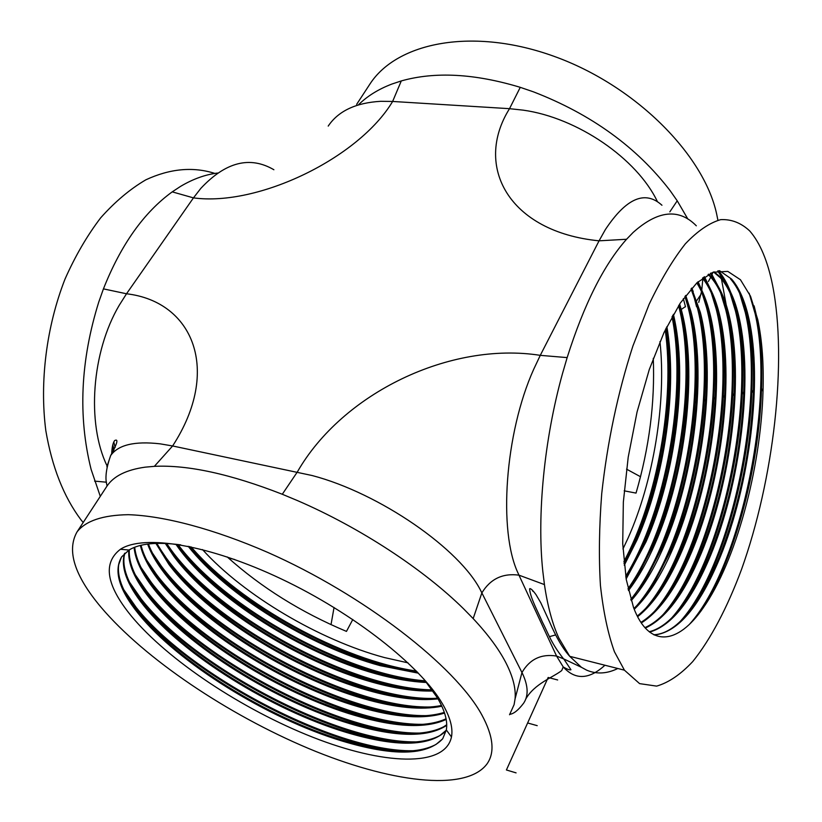 <?xml version="1.0" encoding="UTF-8"?>
<svg xmlns="http://www.w3.org/2000/svg" width="822" height="822" viewBox="0 0 822 822"><rect width="100%" height="100%" fill="white"/><g stroke="black" fill="none" stroke-linecap="round" stroke-linejoin="round"><path stroke-width="1.23" d="M772.588 285.275C787.538 361.413 773.677 479.812 741.434 569.677C727.306 607.54 710.65 639.362 692.73 661.576C680.626 674.492 668.594 682.671 656.634 686.113L639.598 683.627L624.422 670.177L614.424 651.743C607.972 633.762 603.307 611.66 600.43 585.428C598.724 557.193 599.166 526.573 601.735 493.57C607.376 442.102 617.764 392.937 632.889 346.072L649.113 304.356C660.847 279.768 672.91 259.598 685.312 243.867C697.621 230.931 709.427 222.854 720.699 219.638C731.477 219.114 741.177 222.906 749.787 231.013C760.093 242.88 767.697 260.964 772.588 285.275M481.805 714.842C493.416 736.265 495.111 752.685 486.881 764.09C465.437 792.418 388.888 782.164 308.548 748.472C227.9 714.534 144.836 658.956 101.024 607.242C74.453 575.626 66.469 550.493 77.073 531.844C85.776 520.819 102.842 515.106 128.283 514.685C163.907 515.815 213.751 528.926 267.653 552.374C363.55 594.666 455.326 666.046 481.805 714.842M214.902 173.432C193.036 166.486 170.02 168.613 145.854 179.812C130.061 189.06 114.998 201.739 100.674 217.83C87.06 235.709 75.172 256.145 65 279.12C46.422 326.653 39.507 381.819 45.816 430.615C51.992 466.906 63.643 496.55 80.782 519.555L83.186 522.494M681.233 309.473L685.435 306.575M708.41 281.484L710.753 277.168M710.968 276.737L711.76 275.103M712.099 274.373L713.034 272.226M717.914 220.245L716.63 213.915C703.745 154.341 635.087 85.426 554.131 56.358C473.174 27.013 397.242 42.045 370.034 83.885L356.656 104.343M202.5 549.579C243.949 595.467 319.666 640.174 384.367 657.538L408.031 662.861M227.211 556.926C261.18 587.422 300.934 612.246 346.463 631.399L352.802 619.49M622.963 548.962L627.998 538.246C653.5 481.25 666.539 401.804 659.953 341.592M749.161 293.218L755.141 313.716C775.249 401.013 740.612 567.509 689.72 624.011M654.281 634.985C677.79 632.55 699.717 606.677 720.072 557.347C749.674 485.514 762.96 380.35 748.863 318.484C744.948 300.944 739.183 287.813 731.58 279.079L719.538 270.695M754.113 305.856L756.045 313.829C760.597 335.253 762.426 360.128 761.542 388.446C759.261 468.776 733.378 564.817 699.388 612.976L698.721 613.931M633.526 607.489L626.251 579.489L622.716 543.712L623.343 502.098L628.203 457.217L637.05 412.028L649.277 369.54L664.032 332.489L680.277 303.082L696.964 282.758L713.095 272.205L727.809 271.394L740.447 279.737L750.527 296.228L757.761 319.614C762.117 340.185 763.874 364.125 763.011 391.436C760.792 468.9 735.772 561.755 703.159 607.941C678.006 644.52 649.01 648.764 633.526 607.489M731.58 279.079L730.563 278.966C738.177 287.69 743.951 300.821 747.876 318.361C752.52 339.661 754.339 364.506 753.332 392.895C750.671 451.227 739.266 505.972 719.127 557.152C711.636 575.513 703.488 591.131 694.662 604.006C680.945 623.898 667.32 634.142 653.798 634.748M739.564 293.053L745.297 312.483C765.837 399.153 731.734 564.005 680.698 620.939M649.637 632.097C671.708 625.717 692.032 600.142 710.609 555.384C740.365 483.829 753.507 378.963 739.029 317.251C735.012 299.742 729.135 286.631 721.408 277.918L714.143 271.846M744.64 306.216L746.201 312.596C751.041 334.78 752.942 360.591 751.904 390.029C749.335 468.519 724.244 561.097 690.994 608.968L689.987 610.407M713.599 272.031L720.391 277.805C728.128 286.518 734.015 299.629 738.053 317.128C742.985 339.167 744.866 364.937 743.694 394.437C740.869 451.679 729.525 505.263 709.663 555.189C702.502 572.595 694.703 587.545 686.278 600.029C674.009 618.103 661.648 628.676 649.195 631.748M717.75 270.952L726.556 284.731M730.049 292.909L735.515 311.271C756.466 397.303 722.918 560.522 671.759 617.877M645.311 628.09C665.738 618.627 684.366 593.741 701.197 553.432C731.118 482.165 744.116 377.575 729.258 316.008C725.138 298.55 719.147 285.47 711.297 276.767L708.656 274.178M718.479 270.828C723.165 276.233 727.203 283.302 730.594 292.057M735.238 306.616L736.409 311.384C741.557 334.338 743.53 361.105 742.317 391.693C739.461 468.273 715.161 557.388 682.712 604.9L681.346 606.883M708.102 274.476L710.29 276.654C718.151 285.357 724.151 298.437 728.292 315.884C733.532 338.695 735.474 365.41 734.118 396.05C731.107 452.172 719.815 504.564 700.252 553.237C693.429 569.677 686.01 583.928 677.996 595.991C667.176 612.205 656.141 622.747 644.9 627.628M710.475 273.284L717 284.299M720.617 292.796L725.805 310.058C747.147 395.454 714.143 557.049 662.902 614.815M641.304 622.963C659.891 611.249 676.732 587.422 691.847 551.49C721.932 480.5 734.776 376.199 719.558 314.785C715.664 298.766 710.177 286.395 703.077 277.682M711.102 273.007L721.13 291.902M725.918 307.058L726.689 310.171C732.155 333.917 734.19 361.67 732.782 393.43C729.638 468.026 706.139 553.699 674.523 600.779L672.786 603.338M702.512 278.093C709.417 286.796 714.77 298.982 718.592 314.662C724.151 338.253 726.145 365.944 724.583 397.735C721.387 452.706 710.157 503.896 690.912 551.295C684.428 566.759 677.4 580.301 669.817 591.891C660.456 606.174 650.818 616.346 640.924 622.398M703.868 277.127L707.526 283.888M711.256 292.714L716.147 308.856C737.879 393.625 705.43 553.586 654.127 611.753M637.615 616.716C654.189 603.553 669.159 581.175 682.548 549.569C712.797 478.846 725.497 374.832 709.92 313.572C706.776 300.965 702.605 290.556 697.405 282.357M704.454 276.716L711.749 291.779M716.681 307.541L717.031 308.969C722.826 333.527 724.912 362.297 723.298 395.259C719.856 467.79 697.169 550.031 666.447 596.597L664.31 599.783M696.83 282.891C701.844 290.998 705.893 301.181 708.954 313.449C714.842 337.842 716.897 366.53 715.099 399.513C711.708 453.292 700.549 503.239 681.623 549.373C675.499 563.851 668.882 576.633 661.751 587.73C653.85 599.988 645.681 609.421 637.256 616.027M697.508 282.254L698.114 283.498M701.967 292.653L706.56 307.664C728.662 391.796 696.768 550.124 645.424 608.691M634.235 609.297C648.64 595.488 661.669 574.938 673.31 547.647C703.724 477.202 716.27 373.476 700.334 312.36L691.621 288.245M698.084 281.73L702.45 291.676M691.035 288.902L699.378 312.237C705.615 337.462 707.701 367.177 705.646 401.393C702.06 453.929 690.973 502.622 672.396 547.462L653.788 583.497C647.387 593.618 640.759 601.951 633.916 608.496M692.761 292.611L697.025 306.483C719.486 389.967 688.168 546.692 636.793 605.629M631.183 600.635C643.277 586.98 654.271 568.69 664.135 545.746C694.703 475.568 707.115 372.13 690.819 311.158L685.712 295.427M691.816 288.029L693.223 291.605M685.106 296.228L689.874 311.035C696.46 337.123 698.577 367.896 696.244 403.366C692.453 454.628 681.448 502.026 663.22 545.551L645.938 579.171L630.895 599.69M684.952 296.444L687.562 305.301C709.91 386.7 680.791 537.968 630.813 599.433M628.47 590.576C638.139 577.938 646.986 562.361 655.021 543.856C685.733 473.945 698.001 370.784 681.366 309.956L679.65 304.048M679.034 304.993L680.421 309.843C687.377 336.815 689.524 368.688 686.863 405.452C682.866 455.388 671.954 501.461 654.107 543.661L638.201 574.753L628.224 589.487M626.148 578.914L645.958 541.975C675.848 474.417 688.281 375.623 673.382 314.312M672.745 315.443C678.695 342.137 680.287 372.869 677.523 407.671C673.321 456.22 662.491 500.927 645.054 541.79L630.577 570.232L625.943 577.65M532.903 591.316L532.337 590.073M624.278 565.269L636.947 540.105C664.772 477.572 677.616 388.138 666.868 326.611M666.19 327.968C670.146 352.7 670.814 380.052 668.204 410.024C663.786 457.135 653.069 500.434 636.053 539.92L624.114 563.769M113.816 442.061L115.142 447.394M180.768 544.873C156.91 541.749 139.658 543.476 129.013 550.031L121.666 556.843C113.436 570.787 119.056 589.806 138.538 613.89C178.025 663.015 267.612 718.418 341.562 740.869C393.173 756.487 426.885 755.788 442.698 738.783L446.325 729.957C447.856 721.305 444.897 710.609 437.438 697.868L423.556 678.695M442.698 738.783L436.02 744.434C416.641 754.678 385.302 753.209 342.003 740.006C268.064 717.596 178.497 662.193 139.052 613.048C123.701 594.08 116.909 577.958 118.697 564.683L121.451 557.152M124.482 553.535C120.608 567.355 127.009 584.678 143.665 605.506C182.813 654.836 272.103 710.177 345.959 732.31C396.029 747.301 429.433 746.787 446.161 730.768M446.264 730.244L439.821 735.608C420.217 745.688 389.083 744.311 346.401 731.457C272.544 709.355 183.285 654.014 144.179 604.673C129.229 585.973 122.529 569.965 124.071 556.648L124.862 553.165M128.807 550.165C127.79 563.389 134.448 579.058 148.772 597.173C187.57 646.709 276.562 701.978 350.326 723.802C395.762 737.293 427.892 737.807 446.706 725.333M446.706 724.757L443.572 726.843C423.772 736.769 392.834 735.464 350.758 722.959C277.014 701.166 188.043 645.897 149.275 596.34C135.188 578.503 128.52 563.008 129.29 549.867M134.109 547.473C135.209 559.659 141.785 573.468 153.837 588.891C192.297 638.622 281.001 693.83 354.672 715.346C395.577 727.388 426.073 728.744 446.171 719.425M446.058 718.808C425.878 727.84 395.557 726.401 355.104 714.503C281.443 693.018 192.769 637.821 154.341 588.069C142.514 572.913 135.969 559.299 134.695 547.236M140.377 545.438C142.884 556.186 149.049 567.93 158.872 580.661C197.003 630.587 285.419 685.733 358.988 706.941C395.433 717.565 423.957 719.599 444.548 713.054M444.332 712.397C423.731 718.685 395.423 716.589 359.42 706.098C285.851 684.921 197.475 629.786 159.376 579.839C149.779 567.375 143.665 555.857 141.055 545.274M147.631 544.072C150.837 553.001 156.252 562.464 163.876 572.482C201.678 622.603 289.796 677.677 363.283 698.587C395.3 707.824 421.491 710.362 441.856 706.221M441.527 705.502C421.224 709.437 395.29 706.848 363.704 697.755C290.238 676.866 202.15 621.812 164.379 571.67C156.971 561.929 151.649 552.692 148.412 543.969M155.903 543.393L168.849 564.344C206.332 614.661 294.163 669.663 367.547 690.274C395.135 698.145 418.634 701.012 438.034 698.875M437.592 698.114C418.316 700.067 395.115 697.179 367.968 689.453C294.595 668.861 206.795 613.87 169.353 563.543L156.786 543.363M165.284 543.434L173.802 556.268C210.956 606.77 298.499 661.7 371.791 682.024C394.879 688.528 415.285 691.518 433.019 690.994M432.444 690.172C414.925 690.562 394.848 687.572 372.212 681.191C298.931 660.909 211.418 605.978 174.295 555.456L166.28 543.476M175.898 544.267L178.713 548.233C215.549 598.919 302.815 653.778 376.003 673.814C394.478 678.951 411.37 681.839 426.669 682.476M425.95 681.592C410.938 680.863 394.426 677.996 376.425 672.992C303.236 652.997 216.011 598.139 179.206 547.431L177.038 544.4M188.166 546.26C226.954 595.498 310.028 646.647 380.196 665.645L418.449 673.187M417.504 672.211L380.617 664.834C310.973 645.989 228.608 595.488 189.512 546.538M432.228 689.864C353.224 688.877 220.121 617.404 171.305 550.113L166.661 543.496M434.92 698.381C357.282 700.971 217.049 627.309 166.373 558.148L157.988 545.757M415.788 707.208C335.859 701.197 209.107 631.471 160.958 566.964L160.732 566.677M431.899 706.941C354.59 709.746 212.785 635.498 161.41 566.224L152.337 552.887M413.302 715.911C333.527 710.249 204.884 639.855 155.964 575.102L154.68 573.417M428.837 715.561C351.867 718.562 208.5 643.729 156.416 574.352L146.665 560.09M410.764 724.655C331.163 719.342 200.63 648.27 150.929 583.281L148.618 580.24M425.714 724.233C349.114 727.419 204.195 651.99 151.392 582.531L140.973 567.355M408.154 733.46C328.779 728.487 196.355 656.716 145.874 591.521L142.545 587.144M422.559 732.977C346.35 736.327 199.859 660.292 146.347 590.761L135.25 574.701M405.482 742.317C326.365 737.663 192.06 665.204 140.788 599.803L136.452 594.131M419.343 741.773C343.555 745.287 195.502 668.646 141.261 599.043L129.496 582.11M402.759 751.236C323.93 746.89 187.745 673.732 135.671 608.136L130.349 601.201M416.086 750.64C340.729 754.288 191.115 677.03 136.144 607.366L123.721 589.6M437.088 695.515L437.921 696.892M131.068 615.729C106.161 585.1 102.616 562.947 120.423 549.271C143.645 534.095 208.901 544.534 281.36 578.955C353.789 613.274 420.453 665.943 442.411 703.704C450.127 716.948 453.158 728.025 451.473 736.954C444.928 768.046 382.805 764.799 312.853 737.262C242.685 709.674 167.945 660.385 131.068 615.729M418.213 698.566C338.654 692.196 214.778 623.98 166.774 560.008M420.566 689.966C341.562 683.257 220.799 616.747 172.805 553.422M425.344 680.852C346.298 674.739 225.495 608.208 177.984 544.513M422.868 681.417C344.459 674.359 226.79 609.554 178.826 546.918M416.343 671.019C342.024 660.426 239.89 604.16 191.146 546.887M417.268 671.954C342.414 661.741 238.565 604.53 189.851 546.609M112.809 444.908L113.991 449.85M112.47 446.284L113.559 450.682M665.871 328.636C669.242 353.018 669.663 379.61 667.145 408.39C661.525 466.927 647.15 518.477 624.042 563.039M665.234 329.951C675.098 400.232 657.302 499.447 623.898 561.59M672.643 315.638C677.831 342.281 679.106 372.356 676.434 405.883C671.605 466.834 653.161 531.772 627.72 574.434L625.902 577.424M672.026 316.737C687.274 391.981 665.841 511.346 625.717 576.201M680.431 309.884C686.534 336.948 688.302 368.153 685.743 403.52C681.171 466.988 661.844 535.42 635.242 579.058L631.214 585.408M678.571 305.712C699.491 383.597 674.369 523.378 628.039 588.665M689.391 309.236C695.484 335.695 697.385 366.386 695.083 401.29C690.778 467.163 670.588 539.068 642.876 583.579L639.372 589.025M698.412 308.63C704.505 334.523 706.509 364.701 704.444 399.173C700.426 467.358 679.393 542.715 650.623 588.007L647.602 592.631M707.506 308.065C713.588 333.413 715.695 363.108 713.856 397.17C710.116 467.574 688.25 546.363 658.484 592.333L655.915 596.207M624.186 490.826L636.033 493.097C649.267 447.6 655.021 402.667 653.274 358.31M228.228 557.85L234.63 559.484M555.672 634.923L549.476 636.639M516.082 772.875L506.414 769.978L548.161 677.472L557.665 679.969M527.621 722.97L537.218 725.662M696.316 225.803C678.931 208.089 657.857 210.319 633.104 232.482L626.549 239.264C603.841 264.828 584.041 304.263 567.149 357.601L562.536 373.435C544.154 439.503 536.869 515.24 542.808 571.269L544.441 584.586C547.596 606.102 552.394 623.898 558.806 637.975L569.718 656.316L581.401 667.289L586.651 670.156C596.577 674.379 606.965 673.824 617.815 668.502M674.903 600.461L675.252 599.783M727.008 311.291L726.915 310.511M726.216 304.972L721.459 279.018M325.604 702.861L359.214 715.695M509.537 714.739L514.089 704.67L515.075 698.844C516 688.702 513 676.783 506.064 663.087C499.016 649.329 488.052 634.492 473.164 618.586L463.762 608.989C423.618 569.327 360.036 527.601 297.43 500.577L282.295 494.258C230.54 474.047 187.899 464.738 154.372 466.341L145.145 467.163C126.516 469.773 113.826 476.03 107.086 485.956L106.285 487.169M702.861 278.524L701.783 289.971M701.505 291.625L698.741 302.404M640.533 476.739L626.528 469.146M334.051 607.489L331.019 624.648M358.361 104.908C367.177 96.174 378.356 89.218 391.889 84.05L401.29 80.926L392.628 101.455L380.72 101.311C356.121 102.74 338.736 110.826 328.553 125.581L328.214 126.095M700.919 294.523L696.789 300.554M401.29 80.926C435.023 71.422 474.684 73.559 520.264 87.338L533.509 91.869C591.203 114.176 636.762 147.148 670.207 190.766L677.225 200.804L687.829 219.001M677.225 200.804L669.827 211.87M520.264 87.338L509.517 108.679L392.628 101.455C358.721 158.101 258.139 206.682 193.458 197.876L126.516 293.773L119.231 305.281C91.612 352.032 86.536 423.309 106.983 465.714M657.384 201.565C637.029 158.656 577.363 117.638 523.1 110.138L509.517 108.679C473.4 166.352 508.972 231.979 599.063 240.825L605.352 229.605C626.272 198.071 645.136 189.954 661.946 205.243M100.294 496.344L91.129 469.454C77.905 416.559 80.453 360.745 98.774 301.993L103.438 288.871C120.916 244.771 143.85 212.436 172.23 191.865L180.501 186.419C192.944 179.021 205.305 174.562 217.614 173.041M172.23 191.865L193.458 197.876L200.763 188.444C225.567 161.944 249.95 155.718 273.89 169.743M103.438 288.871L126.516 293.773C193.232 301.54 221.704 370.455 172.62 445.966L312.083 475.517C379.651 493.169 460.608 549.415 481.034 591.234L522.648 673.917C528.258 686.093 528.577 695.854 523.624 703.2C518.363 710.136 513.76 713.835 509.825 714.308M94.581 481.106L106.47 482.216M154.372 466.341L172.62 445.966L160.115 443.839C134.685 440.931 118.204 444.836 110.662 455.552C117.31 443.448 118.635 438.455 114.648 440.571C112.943 442.822 111.956 447.271 111.7 453.919M106.881 466.804L110.662 455.552C106.5 467.225 105.103 476.493 106.49 483.346L107.086 485.956L77.073 531.844M282.295 494.258L297.348 471.941C342.548 393.08 450.209 341.233 540.27 355.351L599.063 240.825L626.549 239.264M473.164 618.586L481.877 592.868C490.385 578.894 502.756 572.996 518.97 575.164L518.209 573.479C498.081 531.526 504.831 433.286 533.755 369.16L540.27 355.351L567.149 357.601M515.075 698.844L521.97 672.519C529.728 659.141 541.266 653.644 556.566 656.048L563.224 666.93C567.221 669.303 569.8 670.238 570.961 669.755L563.758 658.936L556.566 656.048L518.97 575.164L544.441 584.586M721.182 277.898L720.206 274.024M719.753 272.339L719.301 270.726M604.93 665.234C589.138 679.63 575.236 680.195 563.224 666.93L561.714 670.577C552.846 677.441 534.547 683.699 525.803 698.957M581.401 667.289L563.758 658.936M693.336 294.225L696.583 306.812M563.543 658.833C551.007 642.958 548.49 633.844 542.386 622.028C537.763 611.28 530.272 597.81 529.604 588.809C530.467 588.079 532.615 590.032 536.026 594.666L540.814 602.824L549.569 621.894C556.134 637.225 562.844 648.702 569.718 656.316L624.422 670.177M129.013 550.031L120.423 549.271M446.325 729.957L451.473 736.954M668.204 410.024L667.145 408.39M677.523 407.671L676.434 405.883M630.577 570.232L627.72 574.434M686.863 405.452L685.743 403.52M638.201 574.753L635.242 579.058M696.244 403.366L695.083 401.29M645.938 579.171L642.876 583.579M705.646 401.393L704.444 399.173M653.788 583.497L650.623 588.007M715.099 399.513L713.856 397.17M661.751 587.73L658.484 592.333M724.583 397.735L723.298 395.259M669.817 591.891L666.447 596.597M734.118 396.05L732.782 393.43M677.996 595.991L674.523 600.779M711.297 276.767L710.29 276.654M743.694 394.437L742.317 391.693M686.278 600.029L682.712 604.9M721.408 277.918L720.391 277.805M753.332 392.895L751.904 390.029M694.662 604.006L690.994 608.968M763.011 391.436L761.542 388.446M703.159 607.941L699.388 612.976M683.339 298.653L685.507 306.842"/></g></svg>
